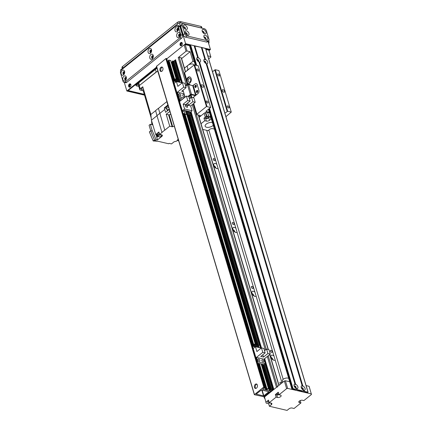 <?xml version="1.0" encoding="UTF-8"?>
<svg xmlns="http://www.w3.org/2000/svg" width="432" height="432" viewBox="0 0 432 432"><rect width="100%" height="100%" fill="white"/><g stroke="black" fill="none" stroke-linecap="round" stroke-linejoin="round"><path stroke-width="0.65" d="M280.573 384.032A1.237 0.697 -128.8 0 1 279.936 383.092A1.237 0.697 -128.8 0 1 280.055 382.336A1.237 0.697 -128.8 0 1 281.599 383.206M273.996 356.065L275.184 360.056A3.046 1.723 -128.8 0 1 275.119 360.11A3.046 1.723 -128.8 0 1 271.868 358.819A3.046 1.723 -128.8 0 1 271.296 355.363A3.046 1.723 -128.8 0 1 273.996 356.065L256.133 296.158A3.046 1.723 -128.8 0 1 256.073 296.212A3.046 1.723 -128.8 0 1 252.817 294.916A3.046 1.723 -128.8 0 1 252.25 291.465A3.046 1.723 -128.8 0 1 254.945 292.167L256.133 296.158M273.197 359.98A3.046 1.723 51.2 0 0 271.015 357.275M254.146 296.077A3.046 1.723 51.2 0 0 251.969 293.371M235.894 228.263L237.082 232.254A3.046 1.723 -128.8 0 1 237.022 232.308A3.046 1.723 -128.8 0 1 233.766 231.017A3.046 1.723 -128.8 0 1 233.199 227.561A3.046 1.723 -128.8 0 1 235.894 228.263L218.036 168.356A3.046 1.723 -128.8 0 1 217.971 168.41A3.046 1.723 -128.8 0 1 214.72 167.114A3.046 1.723 -128.8 0 1 214.148 163.663A3.046 1.723 -128.8 0 1 216.842 164.36L218.036 168.356M235.1 232.178A3.046 1.723 51.2 0 0 232.918 229.468M216.049 168.275A3.046 1.723 51.2 0 0 213.867 165.569M270.41 351.14A1.237 0.697 -128.8 0 1 270.529 350.384A1.237 0.697 -128.8 0 1 271.847 350.914A1.237 0.697 -128.8 0 1 272.079 352.312A1.237 0.697 -128.8 0 1 271.172 352.177A1.237 0.697 -128.8 0 1 270.41 351.14M251.359 287.237A1.237 0.697 -128.8 0 1 251.478 286.486A1.237 0.697 -128.8 0 1 252.796 287.01A1.237 0.697 -128.8 0 1 253.028 288.409A1.237 0.697 -128.8 0 1 252.121 288.274A1.237 0.697 -128.8 0 1 251.359 287.237M232.308 223.339A1.237 0.697 -128.8 0 1 232.432 222.583A1.237 0.697 -128.8 0 1 233.75 223.106A1.237 0.697 -128.8 0 1 233.982 224.51A1.237 0.697 -128.8 0 1 233.075 224.375A1.237 0.697 -128.8 0 1 232.308 223.339M213.262 159.435A1.237 0.697 -128.8 0 1 213.381 158.684A1.237 0.697 -128.8 0 1 214.699 159.208A1.237 0.697 -128.8 0 1 214.931 160.607A1.237 0.697 -128.8 0 1 214.024 160.472A1.237 0.697 -128.8 0 1 213.262 159.435M277.549 387.04A0.761 0.367 163.4 0 0 276.507 387.304L273.818 389.513M273.402 389.848L272.84 390.301M272.419 390.636L271.863 391.09M271.442 391.424L264.265 397.165L264.389 398.212L264.719 398.288M181.613 58.563L190.123 51.71L187.088 51.003L185.182 44.609L184.14 44.874L186.046 51.268L178.211 57.575A0.761 0.367 -16.6 0 1 179.253 57.31L181.181 57.764A0.761 0.367 -16.6 0 1 181.424 57.937L185.571 71.852M263.925 396.646L264.389 398.212M264.076 396.522L264.265 397.165M271.625 390.442L271.82 391.084M272.608 389.653L272.797 390.296M175.549 60.005L182.326 82.744M190.955 111.688L261.387 347.938M264.584 358.668L273.775 389.507M285.385 380.732L284.342 380.997L286.627 388.665L287.669 388.4L285.385 380.732L289.699 381.742M269.784 402.786L268.645 403.709L266.161 403.126L264.514 396.965L284.342 380.997M266.036 402.079L268.483 400.108L269.244 402.662L276.102 397.143L275.341 394.589L278.278 392.218L279.04 394.778L286.627 388.665M306.104 385.587L309.112 386.289L311.456 394.481L303.869 400.594L302.492 400.27A2.284 1.107 -16.6 0 0 299.97 400.685A2.284 1.107 -16.6 0 0 298.831 402.106A2.284 1.107 -16.6 0 0 299.549 402.635L299.144 401.269M266.161 403.126L264.514 396.965M300.218 400.567L300.931 402.959L294.073 408.478L292.145 408.029A2.284 1.107 -16.6 0 0 289.019 408.823L287.064 410.4L269.406 406.264L268.645 403.709M269.244 402.662L271.177 403.115A2.284 1.107 -16.6 0 1 271.895 403.645A2.284 1.107 -16.6 0 1 271.361 404.687L269.406 406.264M268.79 401.134A1.296 0.626 163.4 0 0 268.007 401.522A1.296 0.626 163.4 0 0 267.705 402.111A1.296 0.626 163.4 0 0 269.147 402.338M300.931 402.959L299.549 402.635M278.845 394.13A1.296 0.626 -16.6 0 1 276.944 394.097A1.296 0.626 -16.6 0 1 278.516 393.028M278.991 394.61A2.284 1.107 -16.6 0 1 276.718 394.907L275.341 394.589M279.04 394.778L280.417 395.102A2.284 1.107 -16.6 0 1 281.14 395.631A2.284 1.107 -16.6 0 1 280.001 397.051A2.284 1.107 -16.6 0 1 277.479 397.467L276.102 397.143M287.669 388.4L311.396 393.957M294.322 386.527A0.934 0.529 -128.8 0 1 294.408 386.413A0.934 0.529 -128.8 0 1 295.407 386.813A0.934 0.529 -128.8 0 1 295.58 387.877A0.934 0.529 -128.8 0 1 295.456 387.936M301.493 388.206A0.934 0.529 -128.8 0 1 301.579 388.098A0.934 0.529 -128.8 0 1 302.578 388.492A0.934 0.529 -128.8 0 1 302.756 389.556A0.934 0.529 -128.8 0 1 302.627 389.615M205.902 49.464L208.91 50.171L210.875 57.083L208.694 58.838M210.811 56.56L207.803 55.858M186.046 51.268L187.088 51.003M189.81 45.187L185.668 44.215L185.182 44.609L189.497 45.619M190.123 51.71L192.98 61.295L184.469 68.148M194.26 61.598L192.98 61.295M196.976 59.989A0.934 0.529 -128.8 0 1 197.062 59.881A0.934 0.529 -128.8 0 1 197.748 59.983A0.934 0.529 -128.8 0 1 198.326 60.766A0.934 0.529 -128.8 0 1 198.234 61.339A0.934 0.529 -128.8 0 1 198.11 61.398M204.147 61.668A0.934 0.529 -128.8 0 1 204.233 61.56A0.934 0.529 -128.8 0 1 204.925 61.663A0.934 0.529 -128.8 0 1 205.502 62.446A0.934 0.529 -128.8 0 1 205.411 63.018A0.934 0.529 -128.8 0 1 205.281 63.077M207.997 41.31L210.438 49.513L185.609 43.691L166.833 58.811L184.14 44.874M186.802 70.864A6.858 3.316 -16.6 0 1 188.028 69.309M187.855 70.016A6.858 3.316 -16.6 0 1 187.423 69.914M188.163 69.768L187.277 66.803A3.429 1.658 -16.6 0 1 190.091 64.233A3.429 1.658 -16.6 0 1 193.849 64.843L193.936 65.119M282.825 382.217L282.42 380.851A3.429 1.658 -16.6 0 1 284.769 378.437A3.429 1.658 -16.6 0 1 288.727 378.481M162.373 67.235A2.284 1.528 -76.8 0 0 161.741 67.549A2.284 1.528 -76.8 0 0 160.753 69.574A2.284 1.528 -76.8 0 0 161.374 71.485M160.861 67.343A2.284 1.528 103.2 0 1 161.951 67.036A2.284 1.528 103.2 0 1 162.918 69.606A2.284 1.528 103.2 0 1 160.909 71.485A2.284 1.528 103.2 0 1 159.856 69.703A2.284 1.528 103.2 0 1 160.861 67.343M256.856 384.188A2.284 1.528 -76.8 0 0 256.23 384.502A2.284 1.528 -76.8 0 0 255.242 386.527A2.284 1.528 -76.8 0 0 255.863 388.438M255.35 384.291A2.284 1.528 103.2 0 1 256.441 383.983A2.284 1.528 103.2 0 1 257.407 386.559A2.284 1.528 103.2 0 1 255.398 388.433A2.284 1.528 103.2 0 1 254.345 386.656A2.284 1.528 103.2 0 1 255.35 384.291M263.515 395.885L256.16 394.124L261.473 389.961L268.828 391.716L263.828 395.804L263.515 395.885L261.77 390.031M266.863 389.032L265.734 389.939L262.591 389.205L263.401 388.373L264.751 388.179L263.887 387.79L264.676 387.029L263.752 387.034L254.362 394.697L263.833 396.722L273.224 389.054L270.378 389.502L270.13 389.761L270.74 390.096L269.595 390.847L266.452 390.107L267.268 389.281L268.666 388.984L266.825 388.514L266.263 388.859L266.863 389.032M167.616 61.441L168.55 61.074M156.568 66.334L165.839 58.579L166.73 58.66M178.438 82.01L172.211 61.306L173.858 61.069L174.857 60.437L175.257 60.745M171.277 62.294L172.411 61.976M174.652 81.356L168.35 60.404L168.912 60.064L170.716 60.615M192.947 97.61L198.034 93.517A2.284 1.528 -76.8 0 0 198.931 90.418A2.284 1.528 103.2 0 1 198.034 93.517L195.556 95.224L191.414 94.257A0.761 0.367 163.4 0 0 190.372 94.522L187.979 96.449M198.931 90.418L197.213 84.667A2.284 1.528 -76.8 0 0 196.268 83.624A2.284 1.528 103.2 0 1 197.213 84.667L198.931 90.418M196.117 85.396A1.145 0.761 -76.8 0 0 195.863 85.536A1.145 0.761 -76.8 0 0 195.631 87.464M197.64 90.509A1.145 0.761 -76.8 0 0 197.386 90.65A1.145 0.761 -76.8 0 0 197.154 92.572M185.711 86.389L187.515 84.937A0.761 0.367 -16.6 0 1 188.557 84.672L192.694 85.639L195.178 83.932A2.284 1.528 103.2 0 1 196.268 83.624A2.284 1.528 -76.8 0 0 195.178 83.932L193.223 85.504L196.079 95.089M195.313 85.406A1.145 0.761 103.2 0 1 195.858 85.25A1.145 0.761 103.2 0 1 196.339 86.54A1.145 0.761 103.2 0 1 195.334 87.475A1.145 0.761 103.2 0 1 194.81 86.589A1.145 0.761 103.2 0 1 195.313 85.406M196.835 90.52A1.145 0.761 103.2 0 1 197.381 90.364A1.145 0.761 103.2 0 1 197.867 91.649A1.145 0.761 103.2 0 1 196.862 92.588A1.145 0.761 103.2 0 1 196.333 91.697A1.145 0.761 103.2 0 1 196.835 90.52M183.006 90.175L185.08 97.13M188.53 96.579L191.203 94.716L195.34 95.683M181.154 100.294A1.334 0.756 -128.8 0 1 180.306 99.252A1.334 0.756 -128.8 0 1 180.392 98.312A1.334 0.756 -128.8 0 1 181.327 98.431A1.334 0.756 -128.8 0 1 182.158 99.484M183.443 91.649L181.688 91.233L186.095 87.685L184.772 83.246L182.401 82.69L183.724 87.129L177.406 92.216L178.74 96.692L184.075 97.94L178.74 96.692L178.243 97.092L178.74 96.692L180.074 101.164L186.392 96.077L187.715 100.516L183.157 104.182L190.663 105.943L195.215 102.276L193.892 97.837L191.522 97.281L189.454 98.944M189.88 112.558L192.105 110.765L184.599 109.01L182.336 110.83M184.599 109.01L183.157 104.182M192.105 110.765L190.663 105.943M186.392 96.077L188.762 96.633L190.085 101.072L187.715 100.516M185.857 106.866L187.623 107.282L187.013 105.235L185.247 104.825L185.857 106.866M188.914 112.514L188.536 112.428M187.51 112.185L187.132 112.099M186.111 111.856L185.733 111.769M184.156 111.402L182.385 110.986M187.337 111.002L188.374 115.079L189.346 115.155L188.168 111.197L187.337 111.002L188.374 115.079M183.983 110.214L185.02 114.296L186.543 114.502L185.366 110.538L183.983 110.214L185.02 114.296M185.938 110.673L186.97 114.75L187.947 114.826L187.121 114.637L185.938 110.673L186.764 110.867L187.947 114.826M188.741 111.326L189.778 115.409L190.75 115.484L189.567 111.521L188.741 111.326L189.778 115.409M183.222 113.794L184.993 114.21M186.473 114.556L186.948 114.669M187.877 114.885L188.347 114.998M189.275 115.214L189.751 115.328M189.637 114.944L189.259 114.853M188.233 114.615L187.855 114.523M186.835 114.286L186.457 114.199M184.88 113.827L183.109 113.411M190.75 115.484L189.923 115.29M189.346 115.155L188.519 114.961M186.543 114.502L185.166 114.178M195.215 102.276L192.845 101.72L188.438 105.268L185.679 104.62L190.085 101.072M192.845 101.72L191.522 97.281M188.438 105.268L187.747 102.956M185.323 104.9L185.895 106.817L187.547 107.206L186.98 105.289L185.279 104.933M189.972 77.004A3.429 2.29 -76.8 0 0 187.672 78.689A3.429 2.29 -76.8 0 0 187.267 82.156L186.667 79.828A3.429 2.29 103.2 0 1 189.702 76.912A3.429 2.29 103.2 0 1 191.122 78.478A3.429 2.29 103.2 0 1 190.62 82.123A3.429 2.29 103.2 0 1 188.136 83.592A3.429 2.29 103.2 0 1 187.742 83.441L187.267 82.156A3.429 2.29 -76.8 0 0 188.417 83.63M209.374 112.304L206.264 111.575A0.761 0.367 -16.6 0 1 206.021 111.397A0.761 0.367 -16.6 0 1 206.199 111.051L210.605 107.503L206.469 106.537L196.922 114.221A0.761 0.367 163.4 0 0 196.744 114.572A0.761 0.367 163.4 0 0 196.981 114.745L200.016 115.457A0.761 0.367 -16.6 0 1 200.259 115.636A0.761 0.367 -16.6 0 1 200.081 115.981L198.99 116.861M190.674 79.412A1.874 1.253 -76.8 0 0 189.896 78.559A1.874 1.253 -76.8 0 0 188.249 80.098A1.874 1.253 -76.8 0 0 189.043 82.204A1.874 1.253 -76.8 0 0 190.399 81.405A1.874 1.253 -76.8 0 0 190.674 79.412M186.754 81.059L184.356 73.035A0.761 0.367 -16.6 0 1 184.54 72.689L194.087 65L198.191 65.707L210.573 107.244M225.936 116.672L231.266 112.088L227.68 111.251L224.899 113.2M191.792 97.34L191.009 94.711M196.247 85.568A0.934 0.626 -76.8 0 0 195.539 86.351A0.934 0.626 -76.8 0 0 195.826 87.367M197.77 90.682A0.934 0.626 -76.8 0 0 197.062 91.465A0.934 0.626 -76.8 0 0 197.354 92.475M206.469 106.537L194.087 65M201.35 85.763A1.523 0.859 -128.8 0 1 201.496 84.834A1.523 0.859 -128.8 0 1 203.121 85.482A1.523 0.859 -128.8 0 1 203.407 87.21A1.523 0.859 -128.8 0 1 202.289 87.043A1.523 0.859 -128.8 0 1 201.35 85.763M222.318 90.677A1.523 0.859 -128.8 0 1 222.464 89.748A1.523 0.859 -128.8 0 1 224.089 90.396A1.523 0.859 -128.8 0 1 224.375 92.119A1.523 0.859 -128.8 0 1 223.258 91.957A1.523 0.859 -128.8 0 1 222.318 90.677M227.286 106.699A1.237 0.697 -128.8 0 1 227.41 105.948A1.237 0.697 -128.8 0 1 228.728 106.472A1.237 0.697 -128.8 0 1 228.96 107.87A1.237 0.697 -128.8 0 1 228.053 107.735A1.237 0.697 -128.8 0 1 227.286 106.699M206.318 101.785A1.237 0.697 -128.8 0 1 206.442 101.034A1.237 0.697 -128.8 0 1 207.76 101.558A1.237 0.697 -128.8 0 1 207.992 102.956A1.237 0.697 -128.8 0 1 207.085 102.821A1.237 0.697 -128.8 0 1 206.318 101.785M196.798 69.838A1.237 0.697 -128.8 0 1 196.916 69.082A1.237 0.697 -128.8 0 1 198.234 69.606A1.237 0.697 -128.8 0 1 198.466 71.01A1.237 0.697 -128.8 0 1 197.559 70.875A1.237 0.697 -128.8 0 1 196.798 69.838M217.766 74.747A1.237 0.697 -128.8 0 1 217.885 73.996A1.237 0.697 -128.8 0 1 219.202 74.52A1.237 0.697 -128.8 0 1 219.434 75.919A1.237 0.697 -128.8 0 1 218.527 75.784A1.237 0.697 -128.8 0 1 217.766 74.747M212.517 71.663L215.298 69.714L218.884 70.556L231.266 112.088M227.68 111.251L215.298 69.714M227.162 111.38L214.78 69.844M206.987 106.402L194.605 64.865M205.486 59.405A2.63 1.485 -128.8 0 1 207.706 61.949A2.63 1.485 -128.8 0 1 206.782 63.747L206.118 63.59A2.63 1.485 -128.8 0 1 203.899 61.052A2.63 1.485 -128.8 0 1 203.807 60.647A2.63 1.485 -128.8 0 1 204.822 59.254L204.995 59.81L205.486 59.405L201.944 47.52L201.404 47.628M302.227 385.841L206.118 63.59L302.168 385.787L302.341 386.348L302.832 385.943A2.63 1.485 -128.8 0 1 305.051 388.481A2.63 1.485 -128.8 0 1 304.128 390.285L303.458 390.128A2.63 1.485 -128.8 0 1 301.244 387.59A2.63 1.485 -128.8 0 1 301.153 387.18A2.63 1.485 -128.8 0 1 302.168 385.787L206.118 63.59M205.583 63.304A1.334 0.756 51.2 0 0 205.805 63.207A1.334 0.756 51.2 0 0 205.556 61.7A1.334 0.756 51.2 0 0 204.131 61.133A1.334 0.756 51.2 0 0 203.99 61.328M204.881 59.303L201.339 47.407L204.892 59.335M205.724 63.261A1.334 0.756 51.2 0 0 205.411 61.819A1.334 0.756 51.2 0 0 204.066 61.198M295.661 384.264A2.63 1.485 -128.8 0 1 297.875 386.802A2.63 1.485 -128.8 0 1 296.951 388.606L296.287 388.449A2.63 1.485 -128.8 0 1 294.068 385.911A2.63 1.485 -128.8 0 1 293.981 385.501A2.63 1.485 -128.8 0 1 294.991 384.107L295.164 384.669L295.661 384.264L199.611 62.068L198.941 61.911A2.63 1.485 -128.8 0 1 196.722 59.373A2.63 1.485 -128.8 0 1 196.636 58.968A2.63 1.485 -128.8 0 1 197.651 57.569L197.824 58.131L198.315 57.726A2.63 1.485 -128.8 0 1 200.534 60.264A2.63 1.485 -128.8 0 1 199.611 62.068M296.287 388.449L296.595 389.475L293.063 388.643L292.086 389.432L292.912 389.626L293.301 389.313L297.324 390.663L297.718 390.35L302.13 391.381L301.741 391.694L306.547 392.418L306.153 392.731L306.985 392.926L308.081 392.224L296.595 389.475M295.758 388.157A1.334 0.756 51.2 0 0 295.979 388.066A1.334 0.756 51.2 0 0 295.726 386.554A1.334 0.756 51.2 0 0 294.305 385.987A1.334 0.756 51.2 0 0 294.165 386.181M294.991 384.107L198.941 61.911L294.991 384.107M295.898 388.114A1.334 0.756 51.2 0 0 295.58 386.672A1.334 0.756 51.2 0 0 294.235 386.057M303.458 390.128L303.766 391.154M302.929 389.842A1.334 0.756 51.2 0 0 303.151 389.745A1.334 0.756 51.2 0 0 302.902 388.233A1.334 0.756 51.2 0 0 301.477 387.666A1.334 0.756 51.2 0 0 301.336 387.866M303.07 389.794A1.334 0.756 51.2 0 0 302.751 388.352A1.334 0.756 51.2 0 0 301.412 387.736M295.056 384.161L198.941 61.911M198.412 61.625A1.334 0.756 51.2 0 0 198.634 61.528A1.334 0.756 51.2 0 0 198.385 60.016A1.334 0.756 51.2 0 0 196.96 59.454A1.334 0.756 51.2 0 0 196.819 59.648M194.103 45.684L197.721 57.65L194.162 45.727L190.577 44.858L189.594 45.646M198.553 61.582A1.334 0.756 51.2 0 0 198.234 60.134A1.334 0.756 51.2 0 0 196.895 59.519M205.54 48.573L201.944 47.52M201.28 47.363L194.233 45.949M306.023 392.294L306.153 392.731M301.612 391.257L301.741 391.694M294.435 389.578L294.565 390.015M155.407 69.449L156.168 72.004L139.52 85.412L138.758 82.852M174.344 126.29A15.428 7.463 -16.6 0 0 172.703 126.716A0.761 0.367 163.4 0 1 172.12 126.754L169.738 126.198L164.776 130.199L158.425 108.383A15.39 7.447 163.4 0 0 155.628 110.635L150.854 114.475L142.771 86.751L140.227 88.803A1.906 0.923 -16.6 0 0 139.779 89.672A1.906 0.923 -16.6 0 0 140.384 90.11L143.251 90.785L151.211 117.99M143.813 90.32L143.251 90.785M143.105 87.901A1.712 0.832 163.4 0 0 141.653 88.506A1.712 0.832 163.4 0 0 141.253 89.289A1.712 0.832 163.4 0 0 143.554 89.435M157.82 70.864L139.277 85.606A1.906 0.923 163.4 0 0 138.829 86.476L139.779 89.672M157.637 70.821L167.006 101.666M170.786 114.34A15.428 7.463 163.4 0 0 169.139 114.766A0.761 0.367 -16.6 0 1 168.561 114.804L166.18 114.248L169.738 126.198M169.911 111.407L166.18 114.248M169.754 111.37L169.182 109.453L165.607 112.331L164.749 109.453L159.781 113.454A15.617 7.555 163.4 0 0 156.983 115.706L161.978 132.451A15.617 7.555 -16.6 0 1 164.776 130.199M161.978 132.451L159.602 134.357L161.59 134.822A2.36 1.145 163.4 0 1 162.335 135.373A2.36 1.145 163.4 0 1 161.779 136.447L157.518 139.876L155.974 139.514L154.748 140.503L168.658 143.759L169.15 143.365L171.466 143.91L173.923 141.934A0.761 0.367 163.4 0 1 174.479 141.68A15.428 7.463 -16.6 0 0 176.526 141.156L177.206 140.605A2.36 1.145 163.4 0 1 178.238 139.342M164.749 109.453L164.327 107.87L166.304 108.335M158.425 108.383L166.817 101.623L167.854 105.03L164.327 107.87M155.628 110.635L156.983 115.706L151.432 120.177L155.72 134.557L158.9 131.998L159.602 134.357M150.854 114.48L151.432 120.182M151.497 120.388L151.794 123.725L152.356 123.277M152.08 124.697L151.794 123.725M155.952 134.611L157.518 139.876M156.794 134.811L157.448 137.003L158.35 136.28M157.448 137.003A3.505 1.696 163.4 0 0 158.236 136.015M155.72 134.557L157.356 134.941M159.084 132.613A2.284 1.107 163.4 0 0 157.707 133.294A2.284 1.107 163.4 0 0 157.172 134.336L157.518 135.486A2.284 1.107 -16.6 0 1 158.053 134.444A2.284 1.107 -16.6 0 1 159.424 133.763M158.274 136.021A2.284 1.107 -16.6 0 1 157.518 135.486M159.505 134.028A1.712 0.832 163.4 0 0 158.463 134.541A1.712 0.832 163.4 0 0 158.063 135.324L158.387 136.409A1.712 0.832 -16.6 0 1 158.787 135.626A1.712 0.832 -16.6 0 1 160.51 134.989A1.712 0.832 -16.6 0 1 161.676 135.427A1.712 0.832 -16.6 0 1 160.267 136.712A1.712 0.832 -16.6 0 1 158.387 136.409M155.974 139.514L152.134 130.399L150.908 131.387L154.748 140.503M152.831 124.87L150.309 124.281L152.134 130.399M150.908 131.387L149.083 125.264L150.309 124.281M154.51 139.93L153.203 140.978L149.364 131.857L150.725 130.761M153.203 140.978L157.847 141.226M178.686 140.848A1.712 0.832 -16.6 0 1 177.811 140.411A1.712 0.832 -16.6 0 1 178.216 139.628A1.712 0.832 -16.6 0 1 178.303 139.563M168.183 105.613A2.246 1.085 163.4 0 0 166.433 106.38A2.246 1.085 163.4 0 0 165.904 107.401L166.039 107.849A2.246 1.085 -16.6 0 1 166.563 106.828A2.246 1.085 -16.6 0 1 168.313 106.056M166.244 108.146A2.246 1.085 -16.6 0 1 166.039 107.849M168.329 106.11A2.133 1.031 163.4 0 0 166.649 106.844A2.133 1.031 163.4 0 0 166.147 107.816L166.531 109.096A2.133 1.031 -16.6 0 1 167.027 108.124A2.133 1.031 -16.6 0 1 168.712 107.39M169.29 109.323A2.133 1.031 -16.6 0 1 166.531 109.096M178.929 94.651A1.334 0.756 -128.8 0 1 179.059 93.841A1.334 0.756 -128.8 0 1 180.479 94.408A1.334 0.756 -128.8 0 1 180.733 95.92A1.334 0.756 -128.8 0 1 179.75 95.774A1.334 0.756 -128.8 0 1 178.929 94.651M182.79 95.558A1.334 0.756 -128.8 0 1 182.92 94.748A1.334 0.756 -128.8 0 1 184.345 95.31A1.334 0.756 -128.8 0 1 184.594 96.822A1.334 0.756 -128.8 0 1 183.616 96.676A1.334 0.756 -128.8 0 1 182.79 95.558M190.075 85.028L189.902 84.445L187.531 83.889L187.79 84.775M175.57 59.702L182.423 82.696L177.844 86.357L176.407 81.529L182.164 82.879M174.145 83.349L176.407 81.529M173.47 81.081L175.792 81.621M175.889 81.95L175.165 78.905L175.991 79.099L176.742 81.61M175.165 78.905L176.035 81.832M177.12 81.697L176.418 79.353L177.395 79.429L178.141 81.94M176.564 79.234L177.314 81.745M178.519 82.026L177.822 79.677L178.794 79.753L179.545 82.269M177.968 79.564L178.718 82.075M179.923 82.355L179.366 79.888L180.749 80.212L181.499 82.723L174.857 60.437M179.366 79.888L180.117 82.399M185.463 85.558L187.531 83.889M183.724 87.129L186.095 87.685M184.081 93.782L177.406 92.216M257.985 359.845A1.334 0.756 -128.8 0 1 258.115 359.03A1.334 0.756 -128.8 0 1 259.535 359.597A1.334 0.756 -128.8 0 1 259.789 361.109A1.334 0.756 -128.8 0 1 258.806 360.963A1.334 0.756 -128.8 0 1 257.985 359.845M261.846 360.747A1.334 0.756 -128.8 0 1 261.976 359.937A1.334 0.756 -128.8 0 1 263.401 360.504A1.334 0.756 -128.8 0 1 263.65 362.016A1.334 0.756 -128.8 0 1 262.672 361.87A1.334 0.756 -128.8 0 1 261.846 360.747M257.558 363.15L264.028 364.662L265.302 363.641L263.968 359.165L256.462 357.41L257.796 361.881L257.299 362.281M270.286 354.078L268.958 349.639L266.587 349.083L267.91 353.522L270.286 354.078L263.968 359.165M267.91 353.522L263.504 357.07L260.744 356.427L265.151 352.879L263.828 348.435L261.457 347.879L262.78 352.323L256.462 357.41M261.457 347.879L256.9 351.545L255.463 346.723L261.22 348.073M253.206 348.543L255.463 346.723M265.302 363.641L257.796 361.881M252.526 346.27L254.848 346.815M254.945 347.139L254.221 344.093L255.047 344.288L255.798 346.799M254.221 344.093L255.091 347.02M256.176 346.891L255.62 344.423L256.451 344.617L257.197 347.128M255.62 344.423L256.37 346.934M257.575 347.22L257.024 344.752L257.85 344.947L258.601 347.458M257.024 344.752L257.774 347.263M258.979 347.544L258.277 345.2L259.805 345.406L260.555 347.917L190.296 112.223M258.428 345.082L259.173 347.593M264.519 350.746L266.587 349.083M262.78 352.323L265.151 352.879M262.813 354.758L263.504 357.07M205.281 117.121A2.284 1.107 -16.6 0 1 206.545 116.473A12.955 6.269 -16.6 0 1 206.928 116.354A2.284 1.107 -16.6 0 1 208.721 116.23L210.227 116.581L210.989 119.135L209.52 120.317A2.284 1.107 -16.6 0 1 206.393 121.111L204.741 120.728L203.974 118.168L205.281 117.121L204.136 113.287A2.284 1.107 163.4 0 1 205.4 112.639A12.955 6.269 -16.6 0 1 205.789 112.52L206.928 116.354M203.974 118.168L205.632 118.557A2.284 1.107 163.4 0 0 208.759 117.763L210.227 116.581M207.932 116.705A1.296 0.626 -16.6 0 1 208.343 117.007A1.296 0.626 -16.6 0 1 207.279 117.974A1.296 0.626 -16.6 0 1 205.859 117.747A1.296 0.626 -16.6 0 1 206.507 116.937A1.296 0.626 -16.6 0 1 207.932 116.705M208.721 116.23L207.581 112.396A2.284 1.107 163.4 0 0 205.789 112.52M211.442 119.243L210.989 119.135M207.581 112.396L209.536 112.855M202.732 129.416L208.062 130.669L209.531 129.487A2.284 1.107 -16.6 0 1 212.657 128.687L214.364 129.038M204.741 120.728L201.031 123.714M213.251 125.302A4.574 2.214 -16.6 0 1 206.588 127.267A4.574 2.214 -16.6 0 1 205.146 126.209A4.574 2.214 -16.6 0 1 207.403 123.374A4.574 2.214 -16.6 0 1 212.42 122.526M199.125 117.32L204.136 113.287M122.256 68.558L121.97 67.597A2.284 1.107 -16.6 0 1 122.504 66.555L177.341 22.394A2.284 1.107 -16.6 0 1 180.468 21.6L200.885 26.384A2.284 1.107 -16.6 0 1 201.604 26.914L201.901 27.896M180.268 34.657A1.296 0.864 -76.8 0 0 179.717 34.02A1.296 0.864 -76.8 0 0 178.783 34.571A1.296 0.864 -76.8 0 0 178.589 35.948A1.296 0.864 -76.8 0 0 179.129 36.542A1.296 0.864 -76.8 0 0 179.906 36.212M176.769 36.412A2.63 1.755 103.2 0 1 178.016 32.692A2.63 1.755 103.2 0 1 180.257 34.29A2.63 1.755 103.2 0 1 179.734 36.536A2.63 1.755 103.2 0 1 176.769 36.412M180.036 34.209A1.296 0.864 -76.8 0 0 179.28 36.11A1.296 0.864 -76.8 0 0 179.496 36.509M126.409 78.03A1.296 0.864 -76.8 0 0 125.858 77.387A1.296 0.864 -76.8 0 0 124.918 77.944A1.296 0.864 -76.8 0 0 124.729 79.321A1.296 0.864 -76.8 0 0 125.264 79.915A1.296 0.864 -76.8 0 0 126.041 79.585M122.904 79.785A2.63 1.755 103.2 0 1 124.157 76.064A2.63 1.755 103.2 0 1 126.398 77.663A2.63 1.755 103.2 0 1 125.869 79.909A2.63 1.755 103.2 0 1 122.904 79.785M126.176 77.582A1.296 0.864 -76.8 0 0 125.42 79.483A1.296 0.864 -76.8 0 0 125.636 79.882M153.338 56.344A1.296 0.864 -76.8 0 0 152.788 55.706A1.296 0.864 -76.8 0 0 151.848 56.257A1.296 0.864 -76.8 0 0 151.659 57.634A1.296 0.864 -76.8 0 0 152.199 58.228A1.296 0.864 -76.8 0 0 152.977 57.899M149.839 58.099A2.63 1.755 103.2 0 1 151.087 54.378A2.63 1.755 103.2 0 1 153.328 55.976A2.63 1.755 103.2 0 1 152.798 58.223A2.63 1.755 103.2 0 1 149.839 58.099M153.106 55.895A1.296 0.864 -76.8 0 0 152.35 57.796A1.296 0.864 -76.8 0 0 152.566 58.196M124.691 72.279A1.296 0.864 -76.8 0 0 124.141 71.636A1.296 0.864 -76.8 0 0 123.206 72.193A1.296 0.864 -76.8 0 0 123.012 73.57A1.296 0.864 -76.8 0 0 123.552 74.164A1.296 0.864 -76.8 0 0 124.33 73.834M121.192 74.034A2.63 1.755 103.2 0 1 122.445 70.313A2.63 1.755 103.2 0 1 124.681 71.912A2.63 1.755 103.2 0 1 124.157 74.158A2.63 1.755 103.2 0 1 121.192 74.034M124.459 71.831A1.296 0.864 -76.8 0 0 123.703 73.732A1.296 0.864 -76.8 0 0 123.925 74.131M178.556 28.906A1.296 0.864 -76.8 0 0 178.006 28.269A1.296 0.864 -76.8 0 0 177.066 28.82A1.296 0.864 -76.8 0 0 176.877 30.197A1.296 0.864 -76.8 0 0 177.412 30.791A1.296 0.864 -76.8 0 0 178.189 30.461M175.052 30.661A2.63 1.755 103.2 0 1 176.305 26.941A2.63 1.755 103.2 0 1 178.54 28.539A2.63 1.755 103.2 0 1 178.016 30.785A2.63 1.755 103.2 0 1 175.052 30.661M178.324 28.458A1.296 0.864 -76.8 0 0 177.568 30.359A1.296 0.864 -76.8 0 0 177.784 30.758M151.621 50.593A1.296 0.864 -76.8 0 0 151.07 49.95A1.296 0.864 -76.8 0 0 150.136 50.506A1.296 0.864 -76.8 0 0 149.947 51.883A1.296 0.864 -76.8 0 0 150.482 52.477A1.296 0.864 -76.8 0 0 151.259 52.148M148.122 52.348A2.63 1.755 103.2 0 1 149.375 48.627A2.63 1.755 103.2 0 1 151.61 50.225A2.63 1.755 103.2 0 1 151.087 52.472A2.63 1.755 103.2 0 1 148.122 52.348M151.394 50.144A1.296 0.864 -76.8 0 0 150.633 52.045A1.296 0.864 -76.8 0 0 150.854 52.445M123.968 82.323L125.62 82.712A2.284 1.528 -76.8 0 0 126.716 82.404L181.553 38.243A2.284 1.528 -76.8 0 0 182.45 35.143L179.977 26.833A2.284 1.528 -76.8 0 0 179.026 25.79L177.374 25.402A2.284 1.528 -76.8 0 0 176.278 25.709L121.441 69.871A2.284 1.528 -76.8 0 0 120.544 72.97L123.017 81.281A2.284 1.528 -76.8 0 0 123.968 82.323A2.284 1.528 -76.8 0 0 125.059 82.015L179.901 37.854A2.284 1.528 -76.8 0 0 180.797 34.754L178.319 26.444A2.284 1.528 -76.8 0 0 177.374 25.402M181.829 42.541A1.712 1.145 -76.8 0 0 180.608 43.961A1.712 1.145 -76.8 0 0 181.073 45.776M182.277 43.205A1.712 1.145 103.2 0 1 182.023 45.031A1.712 1.145 103.2 0 1 180.781 45.765A1.712 1.145 103.2 0 1 180.058 43.832A1.712 1.145 103.2 0 1 181.564 42.428A1.712 1.145 103.2 0 1 182.277 43.205M130.415 83.943A1.712 1.145 -76.8 0 0 129.195 85.363A1.712 1.145 -76.8 0 0 129.659 87.178M130.864 84.607A1.712 1.145 103.2 0 1 130.61 86.432A1.712 1.145 103.2 0 1 129.368 87.167A1.712 1.145 103.2 0 1 128.644 85.234A1.712 1.145 103.2 0 1 130.151 83.824A1.712 1.145 103.2 0 1 130.864 84.607M204.352 37.881A0.934 0.529 -128.8 0 1 205.033 38.723M185.593 33.491A0.934 0.529 -128.8 0 1 186.273 34.328M183.881 27.734A0.934 0.529 -128.8 0 1 184.556 28.577M202.64 32.13A0.934 0.529 -128.8 0 1 203.315 32.972M151.605 50.917A0.934 0.626 -76.8 0 0 151.384 51.845M151.157 52.25A0.934 0.626 103.2 0 1 150.86 51.235A0.934 0.626 103.2 0 1 151.578 50.452M126.387 78.354A0.934 0.626 -76.8 0 0 126.171 79.283M125.939 79.688A0.934 0.626 103.2 0 1 125.642 78.667A0.934 0.626 103.2 0 1 126.36 77.89M180.247 34.981A0.934 0.626 -76.8 0 0 180.031 35.91M179.804 36.315A0.934 0.626 103.2 0 1 179.501 35.3A0.934 0.626 103.2 0 1 180.225 34.517M153.317 56.668A0.934 0.626 -76.8 0 0 153.101 57.596M152.874 58.001A0.934 0.626 103.2 0 1 152.572 56.986A0.934 0.626 103.2 0 1 153.295 56.203M178.535 29.23A0.934 0.626 -76.8 0 0 178.319 30.159M178.087 30.564A0.934 0.626 103.2 0 1 177.79 29.549A0.934 0.626 103.2 0 1 178.508 28.766M124.67 72.603A0.934 0.626 -76.8 0 0 124.454 73.532M124.227 73.937A0.934 0.626 103.2 0 1 123.925 72.916A0.934 0.626 103.2 0 1 124.648 72.139M144.369 94.603L127.894 90.742L156.805 67.457M205.74 48.919L209.396 49.777L208.91 50.171M204.233 28.701L179.323 22.604L185.609 43.691M144.526 95.148L126.851 91.006L156.67 66.998M120.793 70.691L120.566 69.919L179.323 22.604M126.851 91.006L124.281 82.399M210.438 49.513L209.045 50.63M205.583 39.182A1.296 0.734 51.2 0 0 205.783 39.091A1.296 0.734 51.2 0 0 205.54 37.622A1.296 0.734 51.2 0 0 204.158 37.071A1.296 0.734 51.2 0 0 204.028 37.249M203.92 36.947A2.63 1.485 -128.8 0 1 203.834 36.536A2.63 1.485 -128.8 0 1 205.497 35.294A2.63 1.485 -128.8 0 1 207.803 38.162A2.63 1.485 -128.8 0 1 206.237 39.523A2.63 1.485 -128.8 0 1 203.92 36.947M205.34 38.999A1.296 0.734 51.2 0 0 204.152 37.525M185.107 29.036A1.296 0.734 51.2 0 0 185.306 28.944A1.296 0.734 51.2 0 0 185.063 27.475A1.296 0.734 51.2 0 0 183.681 26.924A1.296 0.734 51.2 0 0 183.551 27.103M183.449 26.8A2.63 1.485 -128.8 0 1 183.357 26.39A2.63 1.485 -128.8 0 1 185.02 25.148A2.63 1.485 -128.8 0 1 187.331 28.015A2.63 1.485 -128.8 0 1 185.76 29.376A2.63 1.485 -128.8 0 1 183.449 26.8M184.864 28.852A1.296 0.734 51.2 0 0 183.676 27.378M203.872 33.431A1.296 0.734 51.2 0 0 204.066 33.34A1.296 0.734 51.2 0 0 203.823 31.871A1.296 0.734 51.2 0 0 202.441 31.32A1.296 0.734 51.2 0 0 202.311 31.498M202.208 31.196A2.63 1.485 -128.8 0 1 202.117 30.785A2.63 1.485 -128.8 0 1 203.785 29.543A2.63 1.485 -128.8 0 1 206.091 32.411A2.63 1.485 -128.8 0 1 204.52 33.772A2.63 1.485 -128.8 0 1 202.208 31.196M203.623 33.248A1.296 0.734 51.2 0 0 202.441 31.774M186.824 34.787A1.296 0.734 51.2 0 0 187.018 34.695A1.296 0.734 51.2 0 0 186.775 33.226A1.296 0.734 51.2 0 0 185.393 32.681A1.296 0.734 51.2 0 0 185.269 32.854M185.161 32.551A2.63 1.485 -128.8 0 1 185.069 32.141A2.63 1.485 -128.8 0 1 186.737 30.899A2.63 1.485 -128.8 0 1 189.043 33.766A2.63 1.485 -128.8 0 1 187.472 35.127A2.63 1.485 -128.8 0 1 185.161 32.551M186.581 34.603A1.296 0.734 51.2 0 0 185.393 33.129M182.212 25.321A2.284 1.291 -128.8 0 1 182.434 23.927A2.284 1.291 -128.8 0 1 183.292 23.792L204.26 28.706A2.284 1.291 -128.8 0 1 206.491 31.012L208.964 39.317A2.284 1.291 -128.8 0 1 208.742 40.711A2.284 1.291 -128.8 0 1 207.884 40.846L186.916 35.932A2.284 1.291 -128.8 0 1 184.685 33.631L182.212 25.321L180.743 26.503A2.284 1.291 -128.8 0 1 180.965 25.11L182.434 23.927M208.175 41.17L208.937 41.348L208.748 40.705L207.274 41.893A2.284 1.291 -128.8 0 1 206.415 42.028L185.447 37.114A2.284 1.291 -128.8 0 1 183.217 34.814L180.743 26.503M181.667 45.473A1.237 0.826 103.2 0 1 181.208 44.928A1.237 0.826 103.2 0 1 181.37 43.648A1.237 0.826 103.2 0 1 182.228 43.076M130.253 86.875A1.237 0.826 103.2 0 1 129.794 86.33A1.237 0.826 103.2 0 1 129.956 85.05A1.237 0.826 103.2 0 1 130.82 84.478M138.607 85.196L136.474 84.694M138.818 86.432L136.436 85.871L136.161 84.958M136.436 85.871A1.523 0.74 163.4 0 1 135.95 85.52A1.523 0.74 163.4 0 1 136.307 84.823L157.016 68.153M185.733 44.739L186.17 44.334M156.875 67.689L128.833 89.986M128.758 90.045L128.963 90.742L128.903 90.218M128.963 90.742L144.288 94.333M208.246 49.507L208.359 50.042M208.327 49.777L205.821 49.194M195.431 65.059L189.567 45.382L186.251 44.609M208.937 41.348A2.284 1.528 103.2 0 1 208.683 43.627M208.85 130.032L283.171 379.328M275.184 360.056L281.988 382.892M237.082 232.254L254.945 292.167M206.707 130.351L216.842 164.36M271.123 390.847L271.318 391.489M271.242 390.755L271.431 391.392M271.658 390.415L271.852 391.057M271.717 390.371L271.906 391.009M272.106 390.058L272.295 390.701M272.219 389.966L272.414 390.604M272.641 389.626L272.83 390.269M272.695 389.583L272.884 390.22M174.976 60.178L175.068 60.485M273.083 389.27L273.272 389.907M175.106 60.118L175.225 60.529M273.197 389.167L273.391 389.815M175.522 59.783L182.358 82.723M190.987 111.667L261.419 347.911M264.616 358.641L273.807 389.48M191.047 111.618L261.479 347.884M264.67 358.598L273.866 389.432M178.211 57.575L186.343 84.85M189.583 95.731L190.334 98.237M192.251 104.668L265.399 350.039M267.316 356.47L276.507 387.304M179.253 57.31L187.245 84.121M190.49 95.002L191.236 97.508M193.153 103.939L266.301 349.31M268.218 355.741L277.409 386.581M181.181 57.764L185.42 71.977M198.261 115.047L268.137 349.445M269.665 354.575L278.861 385.414M271.361 404.687L270.875 403.045M277.479 397.467L276.718 394.907M263.828 395.804L262.132 390.112M168.129 61.409L174.037 81.211M183.789 113.929L253.093 346.405M258.125 363.28L266.047 389.858M167.821 61.484L173.675 81.13M183.427 113.843L252.731 346.318M257.764 363.199L265.734 389.939M264.497 387.239L264.73 388.022M166.687 58.525L264.605 386.975M166.358 58.444L264.276 386.899M165.839 58.579L263.752 387.034M156.535 66.069L254.448 394.524M175.187 60.512L181.829 82.804M190.544 112.023L260.89 347.992M264.168 359.003L273.105 388.967M265.253 363.674L272.77 388.892M174.544 60.518L180.392 80.131M190.021 112.444L259.448 345.319M264.983 363.895L272.457 388.967M173.858 61.069L179.474 79.915M190.08 115.479L258.53 345.103M264.298 364.446L271.777 389.524M173.545 61.15L179.863 82.339M189.691 115.312L258.919 347.533M264.028 364.662L271.463 389.599M172.773 60.966L178.34 79.65M188.946 115.214L257.396 344.839M263.255 364.484L270.691 389.421M172.46 61.047L177.979 79.564M188.584 115.128L257.04 344.752M262.894 364.397L270.378 389.502M172.265 61.204L178.47 82.015M188.298 114.988L257.526 347.204M262.634 364.338L270.184 389.659M188.266 114.977L257.494 347.198M262.602 364.333L270.157 389.68M171.995 62.311L177.071 79.353M187.677 114.917L256.133 344.542M261.986 364.187L269.908 390.766M171.682 62.392L176.715 79.267M187.315 114.831L255.771 344.455M261.625 364.1L269.595 390.847M170.678 60.475L176.996 81.67M186.824 114.642L256.052 346.858M261.16 363.992L268.591 388.93M168.912 60.064L175.306 81.508M185.085 114.307L254.362 346.702M259.394 363.577L266.825 388.514M168.599 60.14L174.944 81.427M184.696 114.14L254 346.615M259.033 363.496L266.512 388.595M168.404 60.302L174.679 81.362M184.437 114.08L253.741 346.556M258.768 363.431L266.317 388.751M184.405 114.075L253.708 346.545M258.741 363.425L266.296 388.773M187.515 84.937L190.372 94.522M188.557 84.672L191.414 94.257M192.694 85.639L195.556 95.224M200.081 115.981L199.913 115.436M186.667 79.828L184.54 72.689M187.904 83.981L187.742 83.441M206.264 111.575L206.123 111.121M196.922 114.221L193.72 103.486M206.782 63.747L302.832 385.943M304.128 390.285L304.43 391.311M205.475 48.346L307.962 392.137M303.982 390.263L304.301 391.316M206.642 63.725L302.708 385.981M303.512 390.15L303.826 391.192L303.512 390.15M296.811 388.579L297.124 389.637M296.951 388.606L297.259 389.626M194.773 45.841L198.315 57.726M194.638 45.846L198.191 57.764M194.168 45.733L197.71 57.623M199.465 62.046L295.537 384.302M201.809 47.525L205.362 59.443M208.57 109.139L292.054 389.173M190.053 44.987L196.085 65.21M209.061 108.745L292.54 388.778M190.577 44.858L196.684 65.351M209.515 108.383L293.063 388.643M172.703 126.716L169.139 114.766M172.12 126.754L168.561 114.804M161.779 136.447L161.6 135.848M139.277 85.606L140.227 88.803M166.984 109.523L167.395 110.894M167.611 109.642L167.87 110.506M206.393 121.111L205.632 118.557M209.52 120.317L208.759 117.763M206.545 116.473L205.4 112.639M122.936 68.013L122.504 66.555M201.29 27.751L200.885 26.384M180.878 22.972L180.468 21.6M177.779 23.852L177.341 22.394M179.977 26.833L178.319 26.444M182.45 35.143L180.797 34.754M181.553 38.243L179.901 37.854M126.716 82.404L125.059 82.015M184.685 33.631L183.217 34.814M186.916 35.932L185.447 37.114M207.884 40.846L206.415 42.028M198.461 115.096L268.342 349.493M269.816 354.456L279.013 385.29M264.8 388.076L264.541 387.202M264.676 387.029L166.763 58.579M254.362 394.697L156.443 66.242M273.224 389.054L264.244 358.943M260.987 348.019L190.62 111.964M181.931 82.825L175.306 60.604M270.13 389.761L262.543 364.316M257.434 347.182L188.206 114.966M178.378 81.994L172.211 61.306M268.666 388.984L261.22 364.003M256.111 346.874L186.883 114.653M177.055 81.686L170.748 60.529M266.263 388.859L258.682 363.409M253.649 346.534L184.345 114.059M174.593 81.34L168.35 60.404M187.601 83.911L187.299 82.901M196.744 114.572L193.493 103.669M201.339 47.407L204.887 59.319M205.594 48.438L308.081 392.224M189.475 45.554L195.28 65.021M208.456 109.231L291.962 389.345M138.872 86.081L138.078 83.403M161.487 134.8L161.676 135.427M177.628 139.784L177.811 140.411"/></g></svg>
